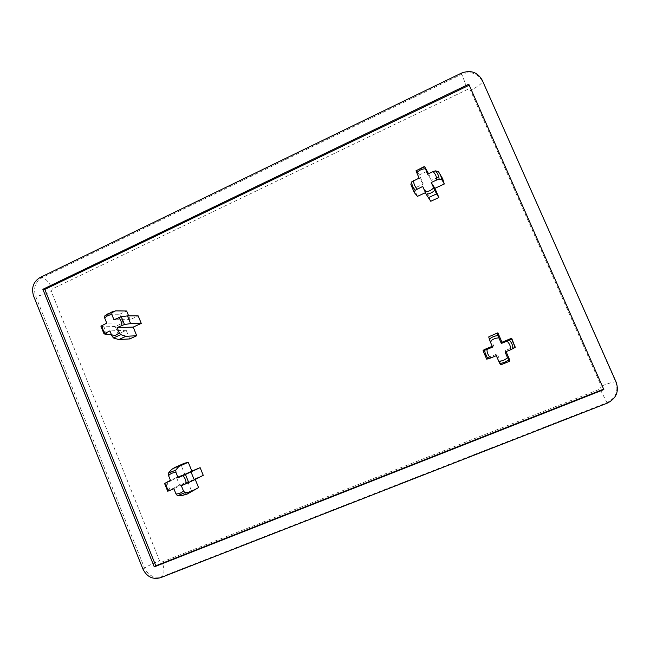 <?xml version="1.0" encoding="UTF-8"?>
<svg xmlns="http://www.w3.org/2000/svg" width="650" height="650" viewBox="0 0 650 650"><rect width="100%" height="100%" fill="white"/><g stroke="black" fill="none" stroke-linecap="round" stroke-linejoin="round"><path stroke-width="0.49" stroke-dasharray="3.25 2.44" d="M129.74 338.926L126.238 330.306L118.243 333.986L115.213 326.519L123.199 322.831L119.697 314.234L108.501 314.194L111.889 311.935M119.697 314.234L126.653 311.001M108.501 314.194L104.626 316.038M203.263 475.329L194.976 478.749L181.334 485.68M515.247 346.45L505.57 350.456L505.082 352.048M128.643 315.892L130.154 319.613L138.198 315.892M130.154 319.613L113.969 319.767M123.199 322.831L106.746 323.123M115.213 326.519L103.911 326.82L100.945 326.146L104.089 333.913M118.243 333.986L111.28 334.303M126.238 330.306L109.907 330.915M107.014 334.498L103.911 326.82M428.529 173.721L431.413 180.334L440.789 175.996L442.642 178.669M440.789 175.996L438.482 171.697M422.346 167.237L415.984 170.804M417.251 196.113L413.993 188.386L423.296 184.08L419.299 174.907L427.407 171.137M419.299 174.907L416.341 170.601M196.43 489.06L191.393 490.539L187.801 481.715L179.587 485.111L176.483 477.466L184.689 474.061L181.114 465.262L184.202 463.312M181.114 465.262L171.535 469.527M191.393 490.539L182.089 495.544M492.245 346.296L493.626 345.719L489.531 336.31L489.905 336.009M489.531 336.31L488.711 336.944M509.689 359.913L501.296 363.358L500.841 364.829M501.296 363.358L497.193 353.917L487.589 357.882L484.039 349.7M505.57 350.456L506.082 351.634M194.976 478.749L195.244 479.416M430.771 201.273L426.766 192.067L425.433 192.684M487.589 357.882L486.712 359.182M493.626 345.719L492.594 347.092M497.193 353.917L496.324 355.664M166.79 482.081L169.975 489.946L167.765 491.221L164.539 483.259M176.483 477.466L170.471 480.334M179.587 485.111L169.975 489.946M184.689 474.061L170.649 480.764M187.801 481.715L173.883 488.751M413.993 188.386L410.881 184.494M431.413 180.334L427.562 174.176M423.296 184.08L419.087 178.108M426.766 192.067L422.719 186.452M482.227 80.186L615.704 381.916C618.735 391.243 615.769 398.182 606.824 402.732L162.159 576.574C154.367 578.671 148.493 575.827 144.528 568.043L35.571 296.034C33.166 287.966 35.344 281.84 42.087 277.648L461.622 74.263C470.787 70.85 477.709 73.182 482.381 81.282C481.894 83.614 477.945 86.661 470.527 90.415L601.291 386.132L600.048 389.058L162.061 561.974L159.567 560.771L51.342 291.533L52.268 288.941L467.602 89.416L470.527 90.415M461.37 73.149L467.602 89.416M616.184 382.233L615.704 381.916C614.039 381.672 609.229 383.077 601.291 386.132M607.254 403.146L600.048 389.058M160.648 577.679L162.159 576.574C164.588 573.869 164.556 569.002 162.061 561.974M142.951 569.108L144.528 568.043C147.997 565.866 153.01 563.444 159.567 560.771M33.572 295.953L35.571 296.034C39.764 295.896 45.021 294.393 51.342 291.533M40.113 277.485L42.087 277.648C45.906 278.598 49.303 282.36 52.268 288.941"/><path stroke-width="0.97" d="M117.138 327.576L133.209 327.104L141.261 323.391L138.198 315.892L127.473 315.892L121.298 316.704L124.467 324.504L117.138 327.576L119.186 332.621L120.746 334.652L113.522 337.976L111.946 335.952L109.907 330.915L104.024 333.881L107.014 334.498L111.28 334.303M141.261 323.391L130.618 323.611L124.467 324.504M127.473 315.892L130.618 323.611M111.889 311.935L115.627 310.871L126.653 311.001L128.643 315.892M125.962 336.294L118.804 339.576L129.74 338.926L136.719 335.733L125.962 336.294L120.746 334.652M100.945 326.146L106.746 323.123L104.707 318.094L104.528 316.103L108.274 313.544L111.824 312.674L111.922 314.73L113.969 319.767L121.298 316.704M111.824 312.674L115.627 310.871M444.291 184.007L442.081 179.952L439.124 179.213L436.711 179.985C436.67 176.654 435.451 173.859 433.062 171.616L435.476 170.861L438.482 171.697L442.642 178.669L444.291 184.007L434.899 188.329L431.202 182.528L436.711 179.985M428.529 173.721L424.686 166.709L427.562 174.176L433.062 171.616M425.433 192.684L417.454 196.349L414.229 192.457L410.881 184.494L411.604 181.943L419.087 178.108L415.984 170.804L423.971 166.831L422.346 167.237M434.899 188.329L438.913 197.543L430.771 201.273L426.205 194.301L422.719 186.452L415.212 190.255L414.44 192.701M431.202 182.528L436.548 193.911L428.155 197.763M194.269 479.919L186.16 483.681C186.111 480.586 185.023 477.913 182.902 475.678L200.127 467.651L203.263 475.329L194.269 479.919L191.043 472.006M188.264 462.272L178.872 466.464L174.704 467.529L184.202 463.312L188.264 462.272L191.856 471.087L178.084 477.677L175.987 472.509C173.054 472.444 170.576 473.476 168.553 475.605L170.649 480.764L165.856 482.755C165.904 485.834 166.985 488.491 169.081 490.734L173.883 488.751L175.979 493.919C178.904 494 181.391 492.984 183.43 490.856L181.334 485.68L186.16 483.681M178.084 477.677L182.902 475.678M170.471 480.334L165.856 482.755M169.081 490.734L167.765 491.221M515.222 347.409L510.762 349.7C510.729 346.336 509.478 343.468 507.016 341.112L511.517 338.926L511.656 338.227L515.222 347.409L511.517 338.926M497.876 332.816L489.093 336.635L497.876 332.816L501.987 342.249L501.345 343.468L498.924 337.919C495.495 337.951 492.578 339.17 490.189 341.559L492.594 347.092L486.964 349.432C486.996 352.787 488.231 355.639 490.677 357.996L496.324 355.664L498.737 361.213C502.166 361.197 505.091 359.994 507.504 357.606L505.082 352.048L510.762 349.7M501.345 343.468L507.016 341.112M492.245 346.296L484.039 349.7L483.048 350.748L486.964 349.432M490.677 357.996L486.712 359.182L483.048 350.748M442.081 179.952L440.383 174.46M424.686 166.709L423.971 166.831M438.913 197.543L436.548 193.911M174.704 467.529L171.535 469.527L168.342 473.208L168.553 475.605M177.564 495.698L182.089 495.544L187.257 494.024L189.459 492.521L184.901 492.643L183.43 490.856M195.244 479.416L198.575 487.589L187.257 494.024M198.575 487.589L189.459 492.521M175.987 472.509L175.752 470.113L178.872 466.464M177.45 495.698L175.979 493.919M489.093 336.635L488.711 336.944L490.189 341.559M498.737 361.213L500.841 364.829L509.494 361.286L507.504 357.606M506.082 351.634L509.689 359.913L509.494 361.286M498.924 337.919L497.315 333.344M461.37 73.149C470.576 69.704 477.531 72.053 482.227 80.186L616.184 382.233C619.222 391.609 616.249 398.58 607.254 403.146L160.648 577.679C152.831 579.792 146.933 576.932 142.951 569.108L33.572 295.953C31.159 287.852 33.345 281.694 40.113 277.485L461.37 73.149M468.788 84.207L603.85 389.586L154.261 566.865L42.859 289.299L468.788 84.207L603.85 389.586M603.436 389.236L155.797 565.801L154.261 566.865M155.797 565.801L44.826 289.404L42.859 289.299M44.826 289.404L469.007 85.28M501.987 342.249L511.656 338.227M191.856 471.087L200.127 467.651M417.454 196.349L414.229 192.457M133.209 327.104L136.719 335.733M113.522 337.976L118.804 339.576M104.707 318.094C106.673 315.9 109.078 314.779 111.922 314.73M105.243 333.068C103.204 330.931 102.147 328.339 102.091 325.284M118.657 317.598C120.713 319.735 121.769 322.335 121.826 325.406M119.186 332.621C117.211 334.815 114.798 335.928 111.946 335.952M425.214 168.773C421.882 168.943 419.055 170.259 416.739 172.721M413.627 180.643C413.668 183.958 414.871 186.737 417.243 188.979M425.067 191.847C428.391 191.701 431.226 190.401 433.558 187.939M411.604 181.943C411.848 185.153 413.051 187.923 415.212 190.255M484.721 350.326C484.965 353.576 486.2 356.419 488.426 358.857M439.124 179.213C438.88 175.979 437.661 173.192 435.476 170.861M424.434 166.863L415.984 170.804M426.205 194.301C429.439 193.952 432.266 192.652 434.688 190.401M188.744 482.56L185.494 474.557M175.752 470.113L168.342 473.208M179.189 495.649L177.686 495.69L184.901 492.643M513.102 348.676C512.85 345.402 511.607 342.542 509.356 340.096M497.973 335.611C494.642 335.855 491.733 337.066 489.255 339.251M499.753 363.382C503.092 363.171 506.009 361.969 508.511 359.791M112.198 311.797L104.528 316.103M100.872 326.081L104.024 333.881M164.499 483.291L167.724 491.254"/></g></svg>
